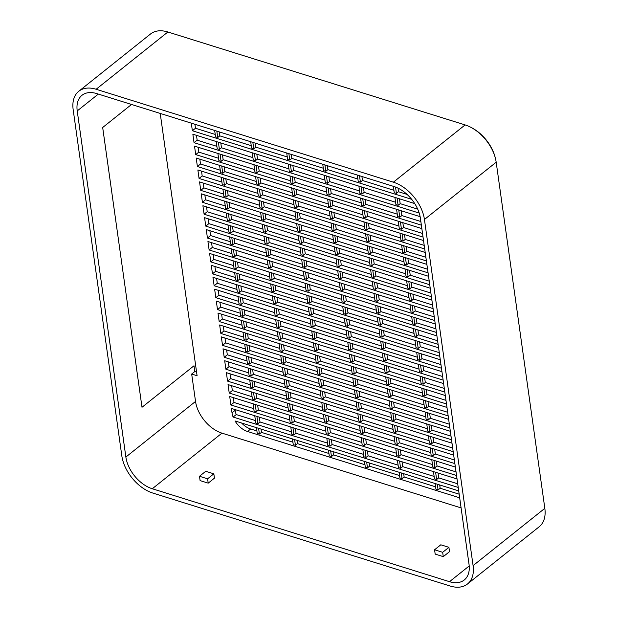 <?xml version="1.0" encoding="UTF-8"?>
<svg xmlns="http://www.w3.org/2000/svg" width="618" height="618" viewBox="0 0 618 618"><rect width="100%" height="100%" fill="white"/><g stroke="black" fill="none" stroke-linecap="round" stroke-linejoin="round"><path stroke-width="0.93" d="M96.138 89.262L393.365 182.194A34.338 21.7 51.4 0 1 424.442 219.49L496.184 162.217A34.338 21.7 -128.6 0 0 495.389 158.247A34.338 21.7 -128.6 0 0 470.599 127.192A34.338 21.7 -128.6 0 0 465.107 124.921L167.88 31.989A34.338 21.7 -128.6 0 0 150.514 33.998L78.772 91.271A34.338 21.7 51.4 0 1 96.138 89.262L167.88 31.989M473.087 565.617L544.829 508.344A34.338 21.7 -128.6 0 1 539.228 526.729L467.486 584.002A34.338 21.7 51.4 0 0 473.087 565.617L424.442 219.49M467.486 584.002A34.338 21.7 51.4 0 1 450.12 586.011L152.893 493.079A34.338 21.7 51.4 0 1 121.816 455.783L73.171 109.656A34.338 21.7 51.4 0 1 78.772 91.271M125.871 457.05A29.185 18.447 51.4 0 0 152.283 488.753L449.51 581.685A29.185 18.447 51.4 0 0 464.272 579.978A29.185 18.447 51.4 0 0 469.031 564.35L420.387 218.224A29.185 18.447 51.4 0 0 393.975 186.52L96.748 93.588A29.185 18.447 51.4 0 0 81.985 95.296A29.185 18.447 51.4 0 0 77.227 110.923L125.871 457.05L195.535 401.437A29.185 18.447 -128.6 0 0 196.416 405.578A29.185 18.447 -128.6 0 0 197.69 409.286A29.185 18.447 -128.6 0 0 221.947 433.141L461.105 507.919M495.389 158.247L495.118 157.196A32.623 20.618 -128.6 0 0 471.565 127.694L470.599 127.192M199.49 476.269L200.101 480.603L208.204 483.137L214.446 478.154L213.836 473.828L205.732 471.295L199.49 476.269L207.594 478.811L208.204 483.137M434.57 549.773L435.18 554.099L443.284 556.64L449.525 551.658L448.915 547.332L440.812 544.798L434.57 549.773L442.673 552.307L443.284 556.64M544.829 508.344L496.184 162.217M196.578 372.106L194.801 371.549L193.99 365.779L142.001 407.277L102.681 127.493L131.534 104.465M207.594 478.811L213.836 473.828M442.673 552.307L448.915 547.332M304.033 276.184L272.584 266.35L271.905 261.514M302.356 264.257L270.908 254.431L270.228 249.595M340.062 287.447L308.614 277.613L307.934 272.777M338.386 275.528L306.937 265.694L306.258 260.858M412.901 294.199L413.581 299.035L411.503 300.696L409.34 300.024L408.32 292.77M432.577 304.975L413.581 299.035M414.578 306.119L415.257 310.962L413.172 312.615L411.016 311.943L409.997 304.689M434.253 316.903L415.257 310.962M378.548 294.856L379.228 299.691L377.15 301.352L374.987 300.68L373.967 293.426M410.676 309.525L379.228 299.691M376.872 282.936L377.552 287.772L375.474 289.433L373.311 288.753L372.291 281.507M409 297.606L377.552 287.772M268.003 264.921L236.555 255.087L235.875 250.251M266.327 252.994L234.879 243.16L234.207 238.324M322.465 407.324L291.016 397.498L290.336 392.662M297.328 228.49L265.887 218.664L265.207 213.828M320.788 395.404L289.34 385.57L288.66 380.734M315.759 359.637L284.311 349.803L283.631 344.968M314.083 347.718L282.642 337.884L281.962 333.048M312.407 335.79L280.966 325.964L280.286 321.128M309.062 311.951L277.613 302.117L276.934 297.281M307.385 300.024L275.937 290.197L275.257 285.361M305.709 288.104L274.261 278.27L273.581 273.434M300.68 252.337L269.232 242.503L268.552 237.667M299.004 240.417L267.555 230.584L266.876 225.748M327.494 443.091L296.045 433.264L295.365 428.428M325.817 431.171L294.369 421.337L293.689 416.501M358.494 418.595L327.046 408.761L326.366 403.925M290.63 180.804L259.181 170.97L258.502 166.134M292.306 192.723L260.858 182.897L260.178 178.061M293.983 204.651L262.534 194.817L261.854 189.981M287.277 156.957L255.829 147.13L255.273 143.152M288.954 168.884L257.505 159.05L256.825 154.214M317.436 371.557L285.987 361.731L285.307 356.895M319.112 383.484L287.664 373.651L286.984 368.815M324.141 419.251L292.693 409.417L292.013 404.581M330.004 215.914L298.564 206.08L297.884 201.244M345.083 323.214L313.643 313.38L312.963 308.544M348.436 347.061L316.988 337.227L316.308 332.391M363.515 454.361L332.075 444.527L331.395 439.692M326.652 192.067L295.211 182.24L294.531 177.405M328.328 203.994L296.887 194.16L296.207 189.324M343.407 311.294L311.966 301.46L311.287 296.625M333.357 239.761L301.908 229.927L301.229 225.091M335.033 251.68L303.585 241.847L302.905 237.011M336.71 263.6L305.261 253.774L304.581 248.93M433.009 437.266L433.689 442.102L431.603 443.763L429.448 443.091L428.428 435.837M452.685 448.042L433.689 442.102M361.839 442.434L330.398 432.608L329.718 427.764M356.818 406.667L325.369 396.841L324.689 391.997M351.789 370.9L320.34 361.074L319.661 356.231M350.112 358.981L318.664 349.147L317.984 344.311M341.739 299.367L310.29 289.541L309.61 284.697M295.651 216.57L264.21 206.736L263.531 201.901M353.465 382.828L322.017 372.994L321.337 368.158M355.141 394.748L323.693 384.914L323.013 380.078M324.983 180.147L293.535 170.313L292.855 165.477M360.17 430.514L328.722 420.68L328.042 415.844M323.307 168.227L291.858 158.393L291.302 154.415M396.98 426.003L397.66 430.839L395.582 432.5L393.419 431.82L392.399 424.574M429.108 440.673L397.66 430.839M310.738 323.871L279.29 314.037L278.61 309.201M426.304 389.579L426.984 394.415L424.906 396.076L422.743 395.396L421.723 388.143M445.987 400.356L426.984 394.415M422.951 365.732L423.631 370.568L421.553 372.229L419.39 371.557L418.371 364.303M442.635 376.509L423.631 370.568M424.628 377.652L425.308 382.496L423.23 384.149L421.067 383.477L420.047 376.223M444.311 388.436L425.308 382.496M411.225 282.279L411.905 287.115L430.908 293.056M407.872 258.432L408.552 263.268L427.556 269.209M409.549 270.36L410.228 275.195L429.232 281.136M431.333 425.346L432.013 430.182L429.927 431.843L427.772 431.163L426.752 423.909M451.009 436.123L432.013 430.182M419.599 341.885L420.279 346.729L418.201 348.382L416.038 347.71L415.018 340.456M439.282 352.669L420.279 346.729M417.922 329.966L418.602 334.801L416.524 336.462L414.361 335.79L413.342 328.537M437.606 340.742L418.602 334.801M436.354 461.113L437.034 465.949L434.956 467.61L432.793 466.93L431.773 459.676M456.038 471.889L437.034 465.949M416.254 318.046L416.934 322.882L414.848 324.543L412.693 323.863L411.673 316.609M435.929 328.822L416.934 322.882M438.031 473.033L438.71 477.868L436.632 479.529L434.469 478.857L433.45 471.604M457.714 483.809L438.71 477.868M401.167 210.746L401.847 215.582L420.85 221.522M402.843 222.665L403.523 227.501L422.527 233.442M404.52 234.593L405.199 239.429L424.203 245.369M397.992 188.127L398.502 191.734L407.069 194.415M429.657 413.419L430.337 418.262L428.259 419.916L426.096 419.243L425.076 411.99M449.34 424.203L430.337 418.262M427.98 401.499L428.66 406.335L426.582 407.996L424.419 407.324L423.4 400.07M447.664 412.276L428.66 406.335M399.498 198.826L400.178 203.662L417.706 209.139M434.678 449.186L435.358 454.029L433.28 455.682L431.117 455.01L430.097 447.756M454.361 459.97L435.358 454.029M331.681 227.833L300.232 218.007L299.552 213.164M380.224 306.783L380.904 311.619L378.826 313.28L376.663 312.6L375.644 305.346M412.353 321.445L380.904 311.619M365.145 199.483L365.825 204.319L397.266 214.145M366.822 211.402L367.501 216.238L398.942 226.072M368.49 223.322L369.17 228.158L400.618 237.992M371.843 247.169L372.523 252.005L403.971 261.839M373.519 259.089L374.199 263.925L405.647 273.759M375.196 271.016L375.875 275.852L407.324 285.678M346.76 335.134L315.319 325.307L314.639 320.464M381.901 318.703L382.581 323.538L380.495 325.199L378.34 324.52L377.32 317.273M414.021 333.372L382.581 323.538M383.577 330.622L384.257 335.458L382.171 337.119L380.016 336.447L378.996 329.193M415.698 345.292L384.257 335.458M386.922 354.469L387.602 359.305L385.524 360.966L383.361 360.286L382.341 353.04M419.05 369.139L387.602 359.305M388.598 366.389L389.278 371.225L387.2 372.886L385.037 372.214L384.017 364.96M420.727 381.059L389.278 371.225M390.275 378.316L390.955 383.152L388.876 384.813L386.714 384.133L385.694 376.88M422.403 392.978L390.955 383.152M395.304 414.083L395.983 418.919L393.905 420.58L391.742 419.9L390.723 412.646M427.432 428.745L395.983 418.919M400.333 449.85L401.012 454.686L398.927 456.347L396.771 455.667L395.752 448.413M432.453 464.512L401.012 454.686M402.001 461.77L402.681 466.605L400.603 468.266L398.44 467.587L397.428 460.34M434.13 476.439L402.681 466.605M391.951 390.236L392.631 395.072L390.553 396.733L388.39 396.053L387.37 388.807M424.079 404.906L392.631 395.072M398.656 437.923L399.336 442.758L397.25 444.419L395.095 443.747L394.075 436.493M430.777 452.592L399.336 442.758M393.627 402.156L394.307 406.992L392.229 408.652L390.066 407.98L389.046 400.727M425.756 416.826L394.307 406.992M363.469 187.555L364.149 192.391L395.597 202.225M361.916 176.501L362.472 180.471L393.921 190.305M421.275 353.813L421.955 358.649L419.877 360.309L417.714 359.63L416.694 352.376M440.958 364.589L421.955 358.649M406.196 246.512L406.876 251.348L425.879 257.289M385.246 342.55L385.926 347.386L383.848 349.046L381.685 348.367L380.673 341.113M417.374 357.212L385.926 347.386M286.435 396.061L254.987 386.227L254.307 381.391M370.167 235.249L370.846 240.085L402.295 249.911M284.759 384.141L253.31 374.307L252.631 369.471M257.953 193.388L226.505 183.554L225.825 178.718M261.306 217.227L229.857 207.393L229.178 202.557M256.277 181.46L224.828 171.626L224.149 166.79M262.974 229.154L231.534 219.32L230.854 214.485M264.651 241.074L233.21 231.24L232.53 226.404M254.601 169.541L223.152 159.707L222.472 154.871M269.68 276.841L238.231 267.007L237.551 262.171M271.356 288.76L239.908 278.927L239.228 274.091M273.032 300.688L241.584 290.854L240.904 286.018M291.464 431.827L260.016 421.994L259.336 417.158M276.385 324.527L244.937 314.693L244.257 309.857M278.061 336.455L246.613 326.621L245.933 321.785M279.73 348.374L248.289 338.54L247.609 333.705M289.788 419.908L258.339 410.074L257.66 405.238M283.083 372.221L251.642 362.387L250.962 357.552M281.406 360.294L249.966 350.46L249.286 345.624M288.112 407.988L256.663 398.154L255.983 393.318M251.248 145.694L219.799 135.86L219.243 131.889M252.924 157.621L221.476 147.787L220.796 142.951M274.709 312.608L243.26 302.774L242.58 297.938M259.63 205.307L228.181 195.473L227.501 190.638M292.461 438.911L293.264 444.628L295.419 445.308L297.505 443.647L328.946 453.481M297.505 443.647L297.042 440.348M439.707 484.952L440.17 488.251L459.174 494.191M403.678 473.689L404.141 476.988L435.59 486.822M328.482 450.182L329.286 455.891L331.449 456.571L333.527 454.91L364.975 464.744M333.527 454.91L333.063 451.611M256.431 427.648L257.235 433.365L259.398 434.037L261.476 432.384L292.924 442.21M261.476 432.384L261.012 429.085M374.647 298.262L344.643 288.876L343.963 284.041M372.971 286.343L342.967 276.957L342.287 272.121M361.244 202.882L331.233 193.504L330.553 188.668M362.921 214.809L332.909 205.423L332.229 200.587M364.589 226.729L334.585 217.343L333.905 212.507M367.942 250.576L337.938 241.19L337.258 236.354M371.294 274.415L341.291 265.037L340.611 260.201M376.323 310.182L346.319 300.804L345.64 295.968M378 322.109L347.988 312.723L347.308 307.888M379.676 334.029L349.664 324.643L348.985 319.807M383.021 357.876L353.017 348.49L352.337 343.654M393.079 429.41L363.075 420.024L362.395 415.188M398.108 465.176L368.096 455.79L367.416 450.955M396.432 453.249L366.42 443.871L365.74 439.035M394.755 441.329L364.744 431.943L364.064 427.108M391.403 417.482L361.399 408.104L360.719 403.268M389.726 405.562L359.722 396.177L359.043 391.341M388.05 393.643L358.046 384.257L357.366 379.421M386.374 381.715L356.37 372.337L355.69 367.501M384.697 369.796L354.693 360.41L354.014 355.574M369.618 262.495L339.614 253.11L338.934 248.274M381.352 345.949L351.341 336.571L350.661 331.735M366.265 238.648L336.262 229.27L335.582 224.434M359.568 190.962L329.564 181.576L328.884 176.74M357.892 179.042L327.888 169.656L327.324 165.686M364.512 461.445L365.315 467.162L367.478 467.834L369.556 466.173L399.56 475.559M369.556 466.173L369.093 462.874M235.018 409.556L235.134 410.352L232.013 412.847A17.165 10.854 51.4 0 0 233.117 417.05L236.238 414.562A17.165 10.854 51.4 0 1 235.134 410.352M255.435 420.564L236.238 414.562M233.341 397.637L234.021 402.472L230.9 404.96L456.547 475.512M253.759 408.645L234.021 402.472M219.938 302.256L220.618 307.092L217.497 309.579L443.145 380.14M240.356 313.264L220.618 307.092M216.586 278.409L217.266 283.245L214.145 285.74L439.792 356.292M237.003 289.417L217.266 283.245M228.312 361.87L228.992 366.706L225.879 369.193L451.519 439.746M248.73 372.878L228.992 366.706M250.406 384.798L230.668 378.625L227.548 381.113L453.195 451.673M229.989 373.79L230.668 378.625M206.536 206.875L207.215 211.711L226.953 217.884M204.859 194.956L205.539 199.792L225.276 205.964M201.507 171.109L202.186 175.945L221.924 182.117M213.233 254.57L213.913 259.406L210.792 261.893L436.439 332.445M233.65 265.578L213.913 259.406M211.557 242.642L212.237 247.478L209.123 249.973L434.763 320.526M231.974 253.65L212.237 247.478M209.881 230.723L210.56 235.558L207.447 238.046L433.087 308.606M230.305 241.731L210.56 235.558M208.212 218.803L208.892 223.639L228.629 229.811M221.615 314.176L222.295 319.012L219.174 321.507L444.821 392.059M242.032 325.184L222.295 319.012M223.291 326.103L223.971 330.939L220.85 333.426L446.497 403.979M243.708 337.111L223.971 330.939M198.154 147.269L198.834 152.105L218.571 158.278M196.478 135.342L197.157 140.178L216.895 146.35M194.925 124.288L195.481 128.258L215.219 134.43M199.83 159.189L200.51 164.025L220.247 170.197M214.909 266.489L215.589 271.325L212.468 273.813L438.116 344.373M235.327 277.497L215.589 271.325M218.262 290.336L218.942 295.172L215.821 297.66L441.468 368.212M238.679 301.345L218.942 295.172M231.665 385.709L232.345 390.545L229.224 393.04L454.871 463.593M252.082 396.717L232.345 390.545M226.636 349.942L227.316 354.778L224.203 357.274L449.842 427.826M247.061 360.951L227.316 354.778M224.967 338.023L225.647 342.859L222.526 345.346L448.174 415.906M245.385 349.031L225.647 342.859M203.183 183.036L203.863 187.872L223.6 194.044M241.607 423.013A17.165 10.854 51.4 0 0 250.669 429L256.895 430.947M160.224 113.434L197.088 375.729L191.68 374.037L194.801 371.549M209.123 249.973L207.934 241.514L433.573 312.067M339.382 282.611L340.402 289.865L342.557 290.537L344.643 288.876M303.353 271.348L304.373 278.602L306.536 279.274L308.614 277.613M267.324 260.085L268.343 267.331L270.506 268.011L272.584 266.35M231.294 248.815L232.314 256.068L234.477 256.748L236.555 255.087M412.152 305.369L413.172 312.615M376.13 294.098L377.15 301.352M342.557 290.537L341.545 283.283M306.536 279.274L305.516 272.02M270.506 268.011L269.487 260.757M234.477 256.748L233.457 249.494M431.905 300.139L206.257 229.587L207.447 238.046M337.706 270.692L338.726 277.945L340.889 278.618L342.967 276.957M301.677 259.421L302.696 266.675L304.859 267.355L306.937 265.694M265.647 248.158L266.667 255.412L268.83 256.091L270.908 254.431M229.626 236.895L230.638 244.149L232.801 244.821L234.879 243.16M232.801 244.821L231.781 237.567M268.83 256.091L267.81 248.838M304.859 267.355L303.84 260.101M340.889 278.618L339.869 271.364M374.454 282.179L375.474 289.433M410.483 293.442L411.503 300.696M227.548 381.113L226.366 372.654L452.005 443.206M357.814 413.759L358.834 421.005L360.989 421.685L363.075 420.024M321.785 402.488L322.805 409.742L324.968 410.422L327.046 408.761M285.755 391.225L286.775 398.479L288.938 399.158L291.016 397.498M249.726 379.962L250.746 387.216L252.909 387.888L254.987 386.227M430.584 436.509L431.603 443.763M394.562 425.246L395.582 432.5M360.989 421.685L359.97 414.431M324.968 410.422L323.948 403.168M288.938 399.158L287.918 391.905M252.909 387.888L251.889 380.634M426.876 264.373L201.229 193.82L202.418 202.279L428.065 272.839M202.418 202.279L205.539 199.792M224.597 201.128L225.616 208.382L227.779 209.054L226.76 201.8M229.857 207.393L227.779 209.054M260.626 212.391L261.646 219.645L263.801 220.325L262.781 213.071M265.887 218.664L263.801 220.325M296.648 223.654L297.667 230.908L299.83 231.588L298.811 224.334M301.908 229.927L299.83 231.588M332.677 234.925L333.697 242.179L335.86 242.851L334.84 235.597M337.938 241.19L335.86 242.851M369.425 246.412L370.445 253.666L368.282 252.986L367.262 245.74M370.445 253.666L372.523 252.005M405.454 257.675L406.474 264.929L404.311 264.257L403.291 257.003M406.474 264.929L408.552 263.268M225.879 369.193L224.689 360.734L450.329 431.287M356.138 401.831L357.158 409.085L359.313 409.765L361.399 408.104M320.109 390.568L321.128 397.822L323.291 398.494L325.369 396.841M284.079 379.305L285.099 386.559L287.262 387.231L289.34 385.57M248.05 368.042L249.069 375.288L251.232 375.968L253.31 374.307M428.915 424.589L429.927 431.843M392.886 413.326L393.905 420.58M359.313 409.765L358.301 402.511M323.291 398.494L322.272 391.248M287.262 387.231L286.242 379.977M251.232 375.968L250.213 368.714M220.85 333.426L219.66 324.968L445.308 395.52M351.109 366.065L352.129 373.318L354.292 373.998L356.37 372.337M315.08 354.802L316.099 362.055L318.262 362.727L320.34 361.074M279.058 343.538L280.07 350.792L282.233 351.464L284.311 349.803M243.029 332.275L244.048 339.521L246.211 340.201L248.289 338.54M423.886 388.822L424.906 396.076M387.857 377.559L388.876 384.813M354.292 373.998L353.272 366.744M318.262 362.727L317.243 355.481M282.233 351.464L281.213 344.211M246.211 340.201L245.191 332.947M219.174 321.507L217.984 313.048L443.631 383.6M349.433 354.145L350.452 361.399L352.615 362.071L354.693 360.41M313.403 342.882L314.423 350.136L316.586 350.808L318.664 349.147M277.382 331.619L278.401 338.865L280.557 339.545L282.642 337.884M241.352 320.348L242.372 327.602L244.535 328.282L246.613 326.621M422.21 376.903L423.23 384.149M386.18 365.632L387.2 372.886M352.615 362.071L351.596 354.817M316.586 350.808L315.566 343.554M280.557 339.545L279.537 332.291M244.535 328.282L243.515 321.028M217.497 309.579L216.308 301.12L441.955 371.673M347.756 342.225L348.776 349.471L350.939 350.151L353.017 348.49M311.727 330.954L312.747 338.208L314.91 338.888L316.988 337.227M275.705 319.691L276.725 326.945L278.88 327.625L280.966 325.964M239.676 308.428L240.696 315.682L242.859 316.354L244.937 314.693M420.534 364.975L421.553 372.229M384.504 353.712L385.524 360.966M350.939 350.151L349.919 342.897M314.91 338.888L313.89 331.634M278.88 327.625L277.868 320.371M242.859 316.354L241.839 309.1M214.145 285.74L212.955 277.281L438.602 347.834M344.404 318.378L345.423 325.632L347.586 326.304L349.664 324.643M308.382 307.115L309.402 314.369L311.557 315.041L313.643 313.38M272.353 295.852L273.372 303.098L275.535 303.778L277.613 302.117M236.323 284.581L237.343 291.835L239.506 292.515L241.584 290.854M417.181 341.136L418.201 348.382M381.151 329.865L382.171 337.119M347.586 326.304L346.567 319.05M311.557 315.041L310.537 307.787M275.535 303.778L274.516 296.524M239.506 292.515L238.486 285.261M212.468 273.813L211.279 265.354L436.926 335.906M342.735 306.458L343.747 313.705L345.91 314.384L347.988 312.723M306.706 295.188L307.725 302.441L309.888 303.121L311.966 301.46M270.676 283.925L271.696 291.178L273.859 291.858L275.937 290.197M234.647 272.662L235.667 279.915L237.83 280.587L239.908 278.927M415.505 329.209L416.524 336.462M379.483 317.946L380.495 325.199M345.91 314.384L344.89 307.131M309.888 303.121L308.869 295.868M273.859 291.858L272.839 284.604M237.83 280.587L236.81 273.334M210.792 261.893L209.61 253.434L435.25 323.986M341.059 294.531L342.078 301.785L344.234 302.465L346.319 300.804M305.029 283.268L306.049 290.522L308.212 291.194L310.29 289.541M269 272.005L270.02 279.259L272.183 279.931L274.261 278.27M232.971 260.742L233.99 267.988L236.153 268.668L238.231 267.007M413.828 317.289L414.848 324.543M377.807 306.026L378.826 313.28M344.234 302.465L343.214 295.211M308.212 291.194L307.192 283.948M272.183 279.931L271.163 272.677M236.153 268.668L235.134 261.414M430.228 288.22L204.581 217.667L205.771 226.126L431.418 296.679M205.771 226.126L208.892 223.639M227.949 224.975L228.969 232.221L231.124 232.901L230.105 225.647M233.21 231.24L231.124 232.901M263.971 236.238L264.991 243.492L267.154 244.164L266.134 236.91M269.232 242.503L267.154 244.164M300 247.501L301.02 254.755L303.183 255.427L302.163 248.181M305.261 253.774L303.183 255.427M336.03 258.764L337.049 266.018L339.212 266.698L338.193 259.444M341.291 265.037L339.212 266.698M372.778 270.259L373.797 277.513L371.634 276.833L370.615 269.579M373.797 277.513L375.875 275.852M408.807 281.522L409.827 288.776L407.664 288.096L406.644 280.842M409.827 288.776L411.905 287.115M428.552 276.3L202.905 205.748L204.094 214.207L429.742 284.759M204.094 214.207L207.215 211.711M226.273 213.048L227.293 220.302L229.456 220.981L228.436 213.728M231.534 219.32L229.456 220.981M262.295 224.319L263.314 231.565L265.477 232.244L264.458 224.991M267.555 230.584L265.477 232.244M298.324 235.582L299.344 242.835L301.507 243.507L300.487 236.254M303.585 241.847L301.507 243.507M334.353 246.845L335.373 254.098L337.536 254.77L336.516 247.517M339.614 253.11L337.536 254.77M371.101 258.332L372.121 265.586L369.958 264.913L368.938 257.66M372.121 265.586L374.199 263.925M407.131 269.602L408.15 276.849L405.987 276.176L404.968 268.923M408.15 276.849L410.228 275.195M232.013 412.847L231.387 408.421L457.034 478.973M458.224 487.432L233.117 417.05M362.836 449.525L363.855 456.772L366.018 457.451L368.096 455.79M326.814 438.255L327.834 445.508L329.989 446.188L332.075 444.527M290.784 426.992L291.804 434.245L293.967 434.925L296.045 433.264M254.755 415.729L255.775 422.982L257.938 423.654L260.016 421.994M435.613 472.276L436.632 479.529M399.583 461.013L400.603 468.266M366.018 457.451L364.999 450.198M329.989 446.188L328.969 438.935M293.967 434.925L292.947 427.671M257.938 423.654L256.918 416.401M230.9 404.96L229.711 396.501L455.358 467.053M361.159 437.598L362.179 444.852L364.342 445.532L366.42 443.871M325.138 426.335L326.157 433.589L328.312 434.261L330.398 432.608M289.108 415.072L290.128 422.326L292.291 422.998L294.369 421.337M253.079 403.809L254.098 411.055L256.261 411.735L258.339 410.074M433.936 460.356L434.956 467.61M397.907 449.093L398.927 456.347M364.342 445.532L363.322 438.278M328.312 434.261L327.293 427.015M292.291 422.998L291.271 415.744M256.261 411.735L255.242 404.481M420.124 216.671L194.523 146.134L195.713 154.593L421.36 225.145M195.713 154.593L198.834 152.105M217.891 153.442L218.911 160.695L221.074 161.368L220.054 154.114M223.152 159.707L221.074 161.368M253.921 164.705L254.94 171.958L257.103 172.631L256.084 165.377M259.181 170.97L257.103 172.631M289.95 175.968L290.97 183.222L293.133 183.894L292.113 176.648M295.211 182.24L293.133 183.894M325.972 187.231L326.992 194.485L329.155 195.164L328.135 187.911M331.233 193.504L329.155 195.164M362.727 198.726L363.739 205.979L361.584 205.3L360.564 198.046M363.739 205.979L365.825 204.319M398.749 209.989L399.769 217.242L397.606 216.563L396.586 209.309M399.769 217.242L401.847 215.582M421.847 228.606L196.2 158.053L197.389 166.512L423.036 237.073M197.389 166.512L200.51 164.025M219.568 165.361L220.587 172.615L222.75 173.287L221.731 166.033M224.828 171.626L222.75 173.287M255.597 176.624L256.617 183.878L258.78 184.558L257.76 177.304M260.858 182.897L258.78 184.558M291.626 187.887L292.646 195.141L294.801 195.821L293.782 188.567M296.887 194.16L294.801 195.821M327.648 199.158L328.668 206.412L330.831 207.084L329.811 199.83M332.909 205.423L330.831 207.084M364.396 210.645L365.416 217.899L363.26 217.219L362.241 209.973M365.416 217.899L367.501 216.238M400.425 221.908L401.445 229.162L399.282 228.49L398.262 221.236M401.445 229.162L403.523 227.501M423.523 240.533L197.876 169.981L199.066 178.44L424.713 248.992M199.066 178.44L202.186 175.945M221.244 177.281L222.264 184.535L224.427 185.215L223.407 177.961M226.505 183.554L224.427 185.215M257.273 188.552L258.293 195.798L260.456 196.478L259.436 189.224M262.534 194.817L260.456 196.478M293.303 199.815L294.315 207.069L296.478 207.741L295.458 200.487M298.564 206.08L296.478 207.741M329.324 211.078L330.344 218.332L332.507 219.004L331.487 211.75M334.585 217.343L332.507 219.004M366.072 222.565L367.092 229.819L364.929 229.147L363.917 221.893M367.092 229.819L369.17 228.158M402.102 233.836L403.121 241.082L400.958 240.41L399.939 233.156M403.121 241.082L405.199 239.429M191.294 123.152L192.368 130.746L411.665 199.32M192.368 130.746L195.481 128.258M214.662 130.46L215.558 136.848L217.721 137.52L216.825 131.132M219.799 135.86L217.721 137.52M250.692 141.723L251.588 148.111L253.751 148.791L252.855 142.395M255.829 147.13L253.751 148.791M286.721 152.986L287.617 159.374L289.78 160.054L288.876 153.666M291.858 158.393L289.78 160.054M322.743 164.249L323.647 170.645L325.802 171.317L324.906 164.929M327.888 169.656L325.802 171.317M359.491 175.744L360.394 182.132L358.231 181.453L357.335 175.064M360.394 182.132L362.472 180.471M395.528 187.061L396.416 193.395L394.261 192.723L393.357 186.327M396.416 193.395L398.502 191.734M414.724 203.585L192.855 134.214L194.037 142.673L419.205 213.071M194.037 142.673L197.157 140.178M216.215 141.514L217.235 148.768L219.398 149.448L218.378 142.194M221.476 147.787L219.398 149.448M252.244 152.785L253.264 160.031L255.427 160.711L254.407 153.457M257.505 159.05L255.427 160.711M288.274 164.048L289.294 171.302L291.457 171.974L290.437 164.72M293.535 170.313L291.457 171.974M324.303 175.311L325.323 182.565L327.478 183.237L326.459 175.983M329.564 181.576L327.478 183.237M361.051 186.798L362.071 194.052L359.908 193.38L358.888 186.126M362.071 194.052L364.149 192.391M397.073 198.069L398.092 205.315L395.937 204.643L394.917 197.389M398.092 205.315L400.178 203.662M222.526 345.346L221.337 336.887L446.984 407.44M352.785 377.992L353.805 385.238L355.968 385.918L358.046 384.257M316.756 366.721L317.776 373.975L319.939 374.655L322.017 372.994M280.726 355.458L281.746 362.712L283.909 363.392L285.987 361.731M244.705 344.195L245.725 351.449L247.88 352.121L249.966 350.46M425.563 400.742L426.582 407.996M389.533 389.479L390.553 396.733M355.968 385.918L354.948 378.664M319.939 374.655L318.919 367.401M283.909 363.392L282.889 356.138M247.88 352.121L246.86 344.867M224.203 357.274L223.013 348.815L448.66 419.367M354.462 389.912L355.481 397.165L357.644 397.837L359.722 396.177M318.432 378.649L319.452 385.902L321.615 386.574L323.693 384.914M282.403 367.386L283.423 374.632L285.586 375.311L287.664 373.651M246.381 356.115L247.393 363.369L249.556 364.048L251.642 362.387M427.239 412.67L428.259 419.916M391.209 401.399L392.229 408.652M357.644 397.837L356.625 390.584M321.615 386.574L320.595 379.321M285.586 375.311L284.566 368.058M249.556 364.048L248.536 356.795M229.224 393.04L228.034 384.581L453.682 455.134M359.491 425.678L360.503 432.932L362.666 433.604L364.744 431.943M323.461 414.415L324.481 421.669L326.644 422.341L328.722 420.68M287.432 403.145L288.451 410.398L290.614 411.078L292.693 409.417M251.402 391.882L252.422 399.135L254.585 399.815L256.663 398.154M432.26 448.436L433.28 455.682M396.238 437.165L397.25 444.419M362.666 433.604L361.646 426.35M326.644 422.341L325.624 415.087M290.614 411.078L289.595 403.824M254.585 399.815L253.565 392.561M425.199 252.453L199.552 181.901L200.742 190.359L426.389 260.912M200.742 190.359L203.863 187.872M222.92 189.208L223.94 196.462L226.103 197.134L225.083 189.881M228.181 195.473L226.103 197.134M258.95 200.471L259.969 207.725L262.125 208.397L261.113 201.144M264.21 206.736L262.125 208.397M294.971 211.735L295.991 218.988L298.154 219.66L297.134 212.414M300.232 218.007L298.154 219.66M331.001 222.998L332.02 230.251L334.183 230.931L333.164 223.677M336.262 229.27L334.183 230.931M367.749 234.492L368.768 241.746L366.605 241.066L365.586 233.813M368.768 241.746L370.846 240.085M403.778 245.755L404.798 253.009L402.635 252.329L401.615 245.076M404.798 253.009L406.876 251.348M215.821 297.66L214.631 289.201L440.279 359.753M346.08 330.298L347.1 337.552L349.263 338.231L351.341 336.571M310.058 319.035L311.078 326.289L313.233 326.961L315.319 325.307M274.029 307.772L275.049 315.026L277.212 315.698L279.29 314.037M238 296.509L239.019 303.755L241.182 304.435L243.26 302.774M418.857 353.056L419.877 360.309M382.828 341.793L383.848 349.046M349.263 338.231L348.243 330.978M313.233 326.961L312.214 319.715M277.212 315.698L276.192 308.444M241.182 304.435L240.163 297.181M250.669 429L247.548 431.488L459.684 497.822M440.17 488.251L438.092 489.912L435.929 489.24L435.126 483.523M404.141 476.988L402.063 478.649L399.9 477.977L399.097 472.26M247.548 431.488A17.165 10.854 51.4 0 1 235.033 420.958L458.71 490.901M259.398 434.037L258.594 428.328M295.419 445.308L294.624 439.591M331.449 456.571L330.645 450.854M367.478 467.834L366.675 462.117M401.26 472.932L402.063 478.649M437.289 484.203L438.092 489.912M191.68 374.037L195.535 401.437M393.365 182.194L465.107 124.921M77.227 110.923L98.324 94.083M152.283 488.753L221.947 433.141M449.51 581.685L469.209 565.957"/></g></svg>
